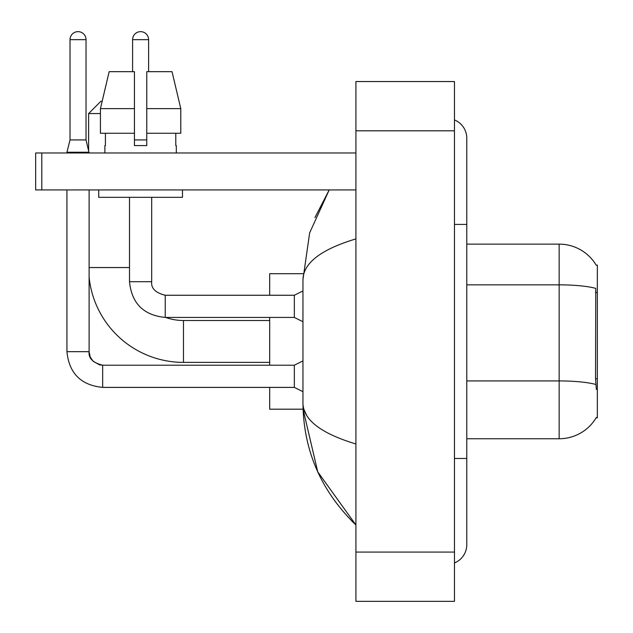 <?xml version="1.0" encoding="UTF-8"?>
<svg xmlns="http://www.w3.org/2000/svg" width="633" height="633" viewBox="0 0 633 633"><rect width="100%" height="100%" fill="white"/><g stroke="black" fill="none" stroke-linecap="round" stroke-linejoin="round"><path stroke-width="0.95" d="M466.774 438.756L559.161 438.756A43.115 43.115 0 0 0 596.349 417.448L596.136 417.812L597.346 417.812L597.346 265.077L596.231 265.227A43.115 43.115 0 0 0 559.161 244.132A43.115 43.115 0 0 1 596.136 265.077A43.115 43.115 0 0 0 559.161 244.132L466.774 244.132M596.349 389.485L595.558 378.779L595.74 288.371A43.115 7.485 180 0 0 559.161 284.85L559.161 244.132A43.115 43.115 0 0 1 596.231 265.227M180.785 133.27L180.785 108.639L172.034 71.679L180.785 108.639L180.785 133.27L146.761 133.27L146.761 71.679L172.034 71.679L180.785 108.639L146.761 108.639M100.425 113.56L88.62 113.56L100.94 101.248L102.166 101.248L109.169 71.679L100.425 108.639L109.169 71.679L134.441 71.679L134.441 145.59L146.761 145.59L146.761 133.27M269.69 362.385L183.467 362.385A94.847 94.847 0 0 1 89.111 277.191M183.467 362.385L183.467 320.504A52.966 52.966 0 0 1 165.672 317.426M88.62 150.274L88.62 113.56M269.69 317.426L269.69 365.217M269.69 387.388L269.69 409.195L303.057 409.195L317.742 471.846L355.92 524.979C321.129 491.208 303.476 450.649 302.954 403.284C303.342 419.861 321.002 433.431 355.92 443.994M303.057 273.693L269.69 273.693L269.69 295.255M86.033 139.925L70.018 139.925L70.018 39.657A8.007 8.007 0 0 1 78.025 31.65A8.007 8.007 0 0 1 86.033 39.657L86.033 139.925L89.111 152.98M302.954 391.7L294.329 387.388L294.329 365.217L302.954 360.905M66.94 189.932L66.94 351.671L89.111 351.671L89.111 189.932M66.94 152.98L66.94 152.244L89.111 152.244M132.598 71.679L132.598 39.657A8.007 8.007 0 0 1 140.605 31.65A8.007 8.007 0 0 1 148.605 39.657L148.605 71.679M302.954 321.738L294.329 317.426L294.329 295.255L302.954 290.943M129.512 197.322L129.512 281.701L151.691 281.701L151.691 197.322M134.441 139.925L146.761 139.925M41.81 189.932L35.654 189.932L35.654 152.98L41.81 152.98L41.81 189.932L355.92 189.932M355.92 152.98L41.81 152.98M104.88 145.59L105.418 145.59L104.88 145.59L104.88 152.98M176.322 145.59L175.792 145.59L176.322 145.59L176.322 152.98M175.792 133.27L175.792 145.59M146.761 145.59L134.441 145.59M105.418 145.59L105.418 133.27M98.724 189.932L98.724 197.322L182.478 197.322L182.478 189.932M134.441 133.27L100.425 133.27L100.425 108.639L134.441 108.639M454.462 458.466L466.774 458.466L466.774 138.2A19.71 19.71 0 0 0 454.462 119.93A19.71 19.71 0 0 1 466.774 138.2A19.71 19.71 0 0 0 454.462 119.93M454.462 562.959A19.71 19.71 0 0 0 466.774 544.689A19.71 19.71 0 0 1 454.462 562.959A19.71 19.71 0 0 0 466.774 544.689A19.71 19.71 0 0 1 454.462 562.959M355.92 238.894C321.073 249.394 303.421 262.972 302.954 279.604L302.954 403.284M355.92 601.35L454.462 601.35L454.462 81.538L355.92 81.538L355.92 601.35M302.954 279.604L309.648 232.873L329.2 189.932L314.941 217.594M306.649 415.351L303.824 409.195M597.346 292.557L595.558 292.557M597.346 378.779L595.558 378.779M559.161 438.756L559.161 284.85L466.774 284.85M595.867 384.484A43.115 7.485 180 0 0 559.161 380.924L466.774 380.924M89.111 267.537L129.512 267.537M294.329 387.388L102.665 387.388C80.992 385.244 69.084 373.343 66.94 351.671C69.084 373.343 80.992 385.244 102.665 387.388C80.992 385.244 69.084 373.343 66.94 351.671C69.084 373.343 80.992 385.244 102.665 387.388C80.992 385.244 69.084 373.343 66.94 351.671C69.084 373.343 80.992 385.244 102.665 387.388C80.992 385.244 69.084 373.343 66.94 351.671C69.084 373.343 80.992 385.244 102.665 387.388C80.992 385.244 69.084 373.343 66.94 351.671C69.084 373.343 80.992 385.244 102.665 387.388L102.665 365.241M70.018 39.657L86.033 39.657M294.329 317.426L165.237 317.426C143.564 315.281 131.656 303.373 129.512 281.701C131.656 303.373 143.564 315.281 165.237 317.426C143.564 315.281 131.656 303.373 129.512 281.701C131.656 303.373 143.564 315.281 165.237 317.426L165.237 295.271C155.457 292.786 150.939 288.276 151.691 281.701C150.939 288.276 155.457 292.786 165.237 295.255C155.457 292.786 150.939 288.276 151.691 281.701C150.939 288.276 155.457 292.786 165.237 295.255C155.457 292.786 150.939 288.276 151.691 281.701C150.939 288.276 155.457 292.786 165.237 295.255C155.457 292.786 150.939 288.276 151.691 281.701C150.939 288.276 155.457 292.786 165.237 295.255C155.457 292.786 150.939 288.276 151.691 281.701C150.939 288.276 155.457 292.786 165.237 295.255L294.329 295.255M132.598 39.657L148.605 39.657M454.462 224.422L466.774 224.422M355.92 552.079L454.462 552.079M355.92 130.809L454.462 130.809M269.69 320.504L183.467 320.504M89.111 351.671C88.367 358.238 92.885 362.756 102.665 365.217C92.885 362.756 88.367 358.238 89.111 351.671L90.187 356.957L93.083 361.245L99.492 364.837L102.665 365.217L294.329 365.217M70.018 139.925L66.94 152.244M129.512 281.701C131.656 303.373 143.564 315.281 165.237 317.426M466.774 458.466L466.774 544.689M355.92 524.979L351.631 520.84"/></g></svg>
